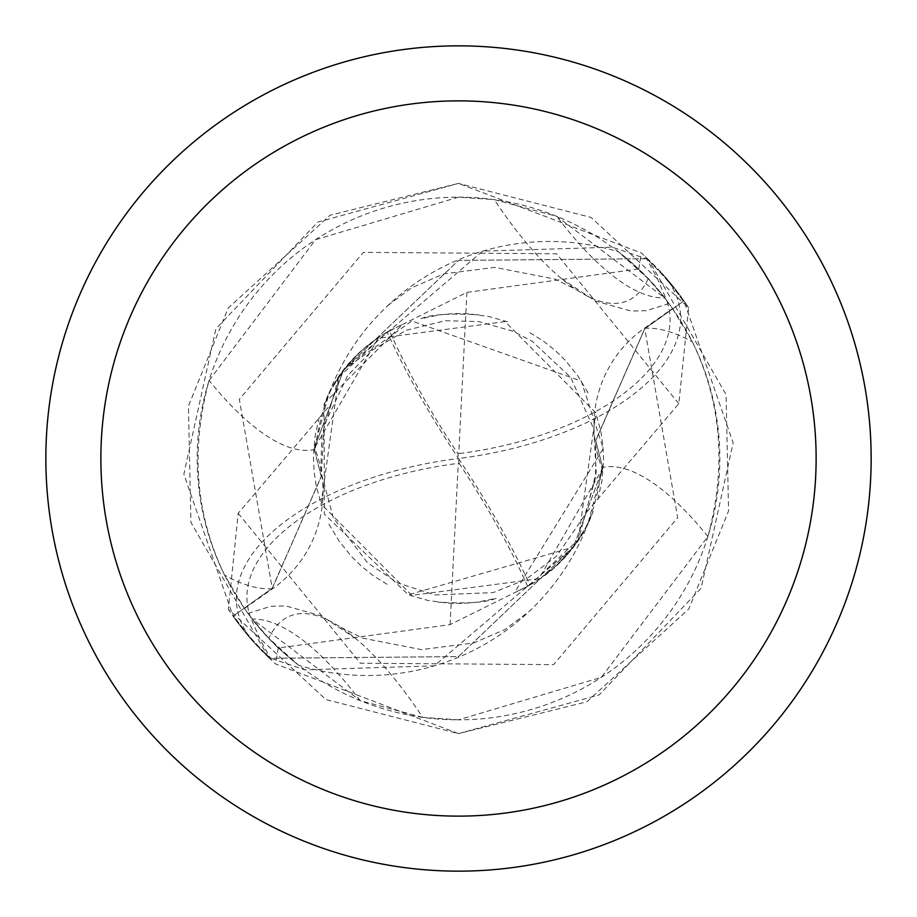 <?xml version="1.0" encoding="UTF-8"?>
<svg xmlns="http://www.w3.org/2000/svg" width="917" height="917" viewBox="0 0 917 917"><rect width="100%" height="100%" fill="white"/><g stroke="black" fill="none" stroke-linecap="round" stroke-linejoin="round"><path stroke-width="0.69" stroke-dasharray="4.58 3.44" d="M458.5 45.85A412.65 412.65 0 0 1 871.15 458.5A412.65 412.65 0 0 1 458.5 871.15A412.65 412.65 0 0 1 45.85 458.5A412.65 412.65 0 0 1 458.5 45.85M458.5 197.166A261.334 261.334 0 0 1 719.834 458.5A261.334 261.334 0 0 1 458.5 719.834L601.403 677.308L707.913 536.525C726.654 466.868 721.473 401.978 692.369 341.869L672.551 308.57A261.334 261.334 0 0 0 618.299 251.716L648.159 278.711L664.665 297.899L556.791 216.355L494.24 199.619L458.5 197.166L315.597 239.692L209.087 380.475C190.346 450.132 195.527 515.022 224.631 575.131L244.449 608.429A261.334 261.334 0 0 0 298.701 665.284L268.841 638.289A284.087 95.276 67 0 1 340.78 627.354A284.087 95.276 67 0 1 355.681 638.507A284.087 95.276 67 0 1 422.76 717.381L458.5 719.834A261.334 261.334 0 0 1 197.166 458.5A261.334 261.334 0 0 1 458.5 197.166M244.449 608.429L272.613 588.714A118.293 118.293 0 0 0 315.173 449.41A236.036 236.036 0 0 1 329.214 392.808L343.669 369.769L314.187 448.677L343.669 369.769L458.5 260.405L646.623 258.732A274.401 274.401 0 0 1 683.394 301.269L644.777 328.722L595.763 440.584L602.813 468.323L573.331 547.231L458.5 656.595L270.377 658.268A274.401 274.401 0 0 1 233.606 615.731L272.223 588.278L321.237 476.416L314.187 448.677L329.214 392.808A236.036 236.036 0 0 1 618.299 251.716M648.159 278.711A284.087 95.276 -113 0 1 576.22 289.646A284.087 95.276 -113 0 1 561.319 278.493L595.351 301.005L631.148 311.069L646.141 310.703L668.997 303.619L664.665 297.899A298.346 100.056 -113 0 1 556.791 216.355M268.841 638.289L252.335 619.101A298.346 100.056 67 0 1 360.209 700.645L422.76 717.381M355.681 638.507L321.649 615.995L285.852 605.931L270.859 606.297L248.003 613.381L252.335 619.101L360.209 700.645M707.913 536.525A299.378 100.411 67 0 0 601.827 467.59A118.293 118.293 0 0 1 644.387 328.286L672.551 308.57M601.827 467.59A236.036 236.036 0 0 1 298.701 665.284M585.745 513.211L596.233 472.266L593.7 428.755L570.695 377.391L532.089 341.216L513.256 331.289L478.697 321.569L445.169 320.732L406.059 330.315L372.474 350.099L347.703 375.489L324.148 425.11L321.225 476.611L272.28 588.37L233.056 616.132L183.858 474.146L215.908 328.756L317.855 222.074L458.5 183.4L591.087 217.455L688.633 307.78L678.809 403.698L585.734 513.211L578.272 539.769L529.866 584.931A266.366 66.586 56.3 0 0 458.5 458.5A238.248 119.118 172.9 0 0 661.765 273.128L645.534 256.76A275.1 275.1 0 0 0 641.43 253.035L458.5 183.4L330.154 215.186L228.207 308.02L188.432 406.036L190.931 522.381L268.566 657.489L304.765 669.834L434.406 665.845L573.434 547.094L587.786 524.192L602.824 468.128L595.741 440.401L644.72 328.63L683.944 300.868L733.142 442.854L701.092 588.244L599.145 694.926L458.5 733.6L586.846 701.814L688.793 608.98L728.568 510.964L726.069 394.608L648.434 259.511A275.089 275.089 0 0 1 683.944 300.868M321.259 476.599L314.176 448.872M561.319 278.493A284.087 95.276 -113 0 1 494.24 199.619M315.173 449.41A299.378 100.411 -113 0 1 209.087 380.475M648.434 259.511L612.235 247.166L482.594 251.155L343.566 369.906M338.728 377.231L387.134 332.069A266.366 66.586 -123.7 0 0 458.5 458.5A238.248 119.118 -7.1 0 0 255.235 643.872L271.466 660.24A275.1 275.1 0 0 0 275.57 663.965L458.5 733.6L325.913 699.545L228.367 609.22L238.191 513.302L331.266 403.789L338.728 377.231L321.11 504.029L411.905 595.385L538.921 578.684L602.824 468.14M459.096 463.257A256.577 64.144 -123.7 0 1 527.596 586.227L450.087 624.626L278.264 647.987A261.517 261.517 0 0 1 250.398 616.889A227.542 113.765 172.9 0 1 458.259 463.36A227.542 113.765 172.9 0 1 459.096 463.257L457.904 453.743A256.577 64.144 56.3 0 1 389.404 330.773L402.391 324.515L324.056 403.572L324.343 514.093L408.374 594.812L573.434 547.094M578.295 539.746L595.89 412.971L505.095 321.615L378.079 338.316L314.187 448.677L321.237 476.416L272.223 588.278L233.617 615.731A274.401 274.401 0 0 0 270.4 658.28L458.5 656.595L573.331 547.231L602.813 468.323L595.763 440.584L644.777 328.722L683.383 301.269A274.401 274.401 0 0 0 646.6 258.72L458.5 260.405L343.669 369.769L411.802 320.973L581.321 381.117L603.26 448.573L514.643 592.474M402.391 324.515L466.913 292.374L638.736 269.013A261.517 261.517 0 0 1 666.602 300.111A227.542 113.765 -7.1 0 1 458.741 453.64A227.542 113.765 -7.1 0 1 457.904 453.743M529.854 584.931L527.596 586.227M645.534 256.76L657.088 277.897L666.602 300.111M638.736 269.013L641.419 253.023M387.146 332.069L389.404 330.773M271.466 660.24L259.912 639.103L250.398 616.889M278.264 647.987L275.581 663.977M255.235 643.872A275.1 275.1 0 0 1 228.367 609.22M661.765 273.128A275.1 275.1 0 0 1 688.633 307.78A275.1 275.1 0 0 0 661.765 273.128M268.566 657.489A275.089 275.089 0 0 1 233.056 616.132M644.387 328.286A413.349 138.627 67 0 1 692.369 341.869M272.613 588.714A413.349 138.627 -113 0 1 224.631 575.131M678.809 403.686L556.596 253.78L363.361 252.37L239.337 399.296L272.257 588.382M238.191 513.314L360.404 663.22L553.639 664.63L677.663 517.704L644.743 328.618M450.087 624.626L458.259 463.36M466.913 292.374L458.741 453.64M340.78 627.354L362.593 638.117L421.362 649.614L473.688 642.966L504.854 629.555L529.224 611.398M387.776 305.602L411.435 287.869L443.954 273.839L494.756 267.363L555.163 279.169L576.22 289.646M331.255 403.789L322.005 435.185L320.686 471.006L333.421 517.979L367.591 562.855L398.07 583.109L435.082 594.927L493.082 592.6L525.51 579.682L556.573 556.138L585.023 514.827L595.591 477.379L595.775 440.389M529.464 585.264C560.975 566.419 582.203 541.821 593.161 511.48L585.539 528.054L578.845 539.23L568.758 552.664L555.862 566.03M597.827 499.57L601.976 480.737L603.581 460.575L602.939 445.696L600.887 431.609L595.672 412.226M588.049 392.831L578.031 376.119L565.617 360.656L555.289 350.535L543.896 341.433L527.871 331.438M507.433 321.741L488.784 316.514L468.667 313.774L454.224 313.557L439.839 314.806L420.731 318.749C430.6 314.416 449.995 313.133 478.938 314.875M400.179 325.478L383.065 334.464L366.88 346.007L355.716 356.232L346.168 366.972L334.923 383.1L340.815 374.079L351.968 360.221L360.358 351.773L374.87 339.966M387.559 331.713C356.037 350.569 334.808 375.179 323.839 405.52L331.461 388.946L338.155 377.758L348.254 364.324L361.149 350.959M319.185 417.395L315.035 436.24L313.419 456.402L314.061 471.292L316.101 485.38L321.328 504.774M328.928 524.134L338.958 540.87L351.371 556.344L361.699 566.454L373.093 575.555L389.129 585.562M409.544 595.248L428.193 600.486L448.321 603.226L463.36 603.42L477.149 602.205L496.269 598.251C486.377 602.584 466.971 603.879 438.039 602.114M516.787 591.534C544.858 579.326 566.614 560.115 582.077 533.9L576.185 542.921L565.021 556.791L556.63 565.239L542.119 577.034"/><path stroke-width="1.38" d="M458.5 45.85A412.65 412.65 0 0 1 871.15 458.5A412.65 412.65 0 0 1 458.5 871.15A412.65 412.65 0 0 1 45.85 458.5A412.65 412.65 0 0 1 458.5 45.85M458.5 100.87A357.63 357.63 0 0 1 816.13 458.5A357.63 357.63 0 0 1 458.5 816.13A357.63 357.63 0 0 1 100.87 458.5A357.63 357.63 0 0 1 458.5 100.87"/></g></svg>
